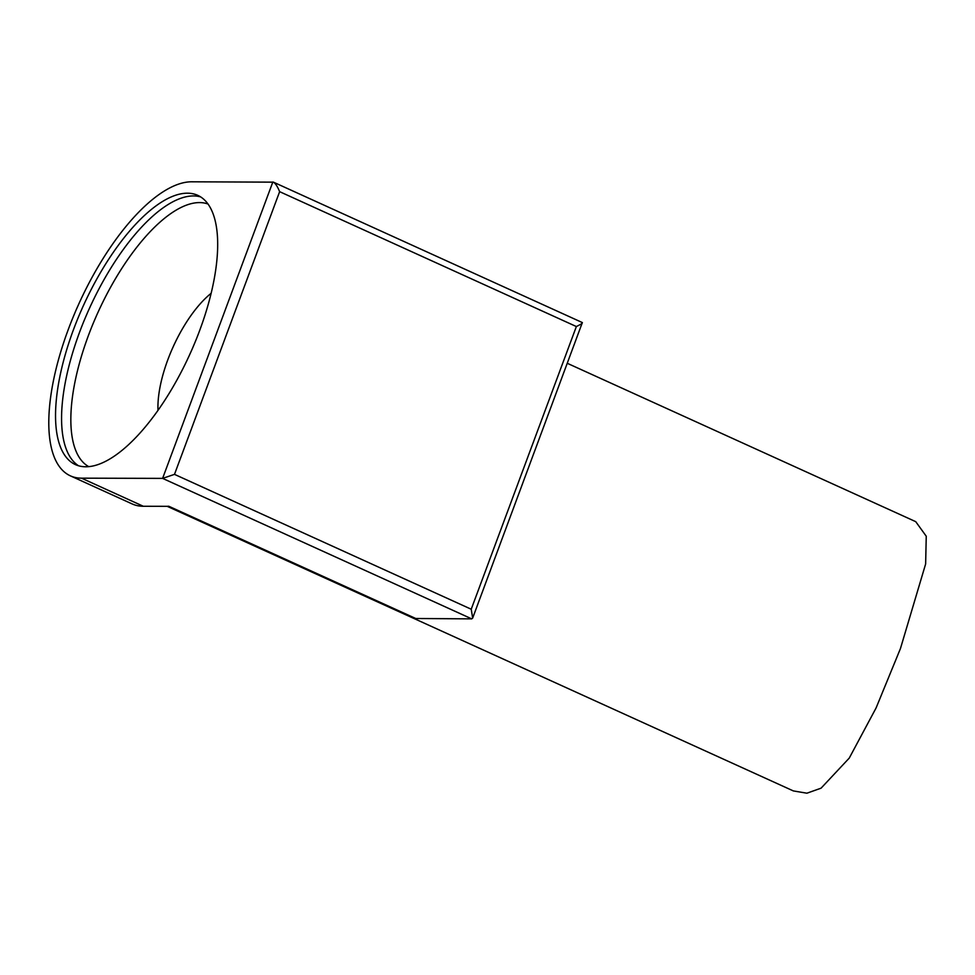 <?xml version="1.0" encoding="UTF-8"?>
<svg xmlns="http://www.w3.org/2000/svg" width="975" height="975" viewBox="0 0 975 975"><rect width="100%" height="100%" fill="white"/><g stroke="black" fill="none" stroke-linecap="round" stroke-linejoin="round"><path stroke-width="1.46" d="M167.212 506.33L793.345 790.92L806.898 793.199L821.084 788.166L849.249 758.099L876.074 707.984L900.437 648.594L925.641 563.94L926.25 536.226L915.732 521.662L567.401 363.346M187.48 193.196A147.883 58.512 -65.6 0 0 78.146 317.753A147.883 58.512 -65.6 0 0 75.416 464.612A147.883 58.512 -65.6 0 0 85.739 466.769A147.883 58.512 -65.6 0 0 195.073 342.213A147.883 58.512 -65.6 0 0 197.803 195.353A147.883 58.512 -65.6 0 0 187.48 193.196M211.173 293.292A81.339 32.187 -65.6 0 0 157.999 410.28M471.705 618.869L162.606 478.384L174.488 474.362L471.23 609.229L472.668 618.065L471.705 618.869L415.338 618.491M416.252 618.723L168.98 506.33L143.325 506.269A160.205 63.387 114.4 0 1 132.149 503.929L70.322 475.824A160.205 63.387 114.4 0 1 73.283 316.729A160.205 63.387 114.4 0 1 191.722 181.801L273.439 182.154L582.343 322.567L472.668 618.065M471.23 609.229L576.359 326.54L279.63 191.661C277.229 185.847 274.962 182.63 272.829 182.008L162.606 478.384L81.498 478.164A160.205 63.387 114.4 0 1 70.322 475.824M576.359 326.54C581.429 324.102 583.282 322.762 581.929 322.493M78.536 465.77A147.883 58.512 114.4 0 1 85.8 316.631A147.883 58.512 114.4 0 1 193.513 195.938A147.883 58.512 114.4 0 1 200.716 196.938M208.077 204.055A144.276 57.086 -65.6 0 0 199.558 202.593A144.276 57.086 -65.6 0 0 93.71 322.152A144.276 57.086 -65.6 0 0 88.737 466.635M143.325 506.269L81.498 478.164M279.63 191.661L174.488 474.362M415.508 618.564L168.224 506.183"/></g></svg>
